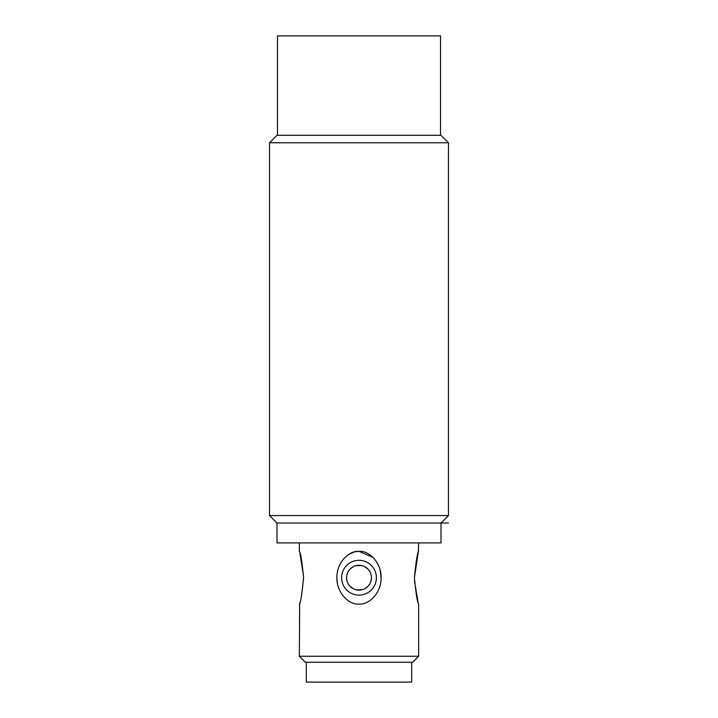 <?xml version="1.0" encoding="UTF-8"?>
<svg xmlns="http://www.w3.org/2000/svg" width="718" height="718" viewBox="0 0 718 718"><rect width="100%" height="100%" fill="white"/><g stroke="black" fill="none" stroke-linecap="round" stroke-linejoin="round"><path stroke-width="1.08" d="M269.528 515.578L448.472 515.578L448.472 142.774L269.528 142.774L269.528 515.578L276.986 523.036L448.472 523.036M276.986 523.036L276.986 542.916L441.014 542.916L441.014 523.036L448.472 515.578M380.082 569.868L381.096 577.712C381.411 593.274 368.666 605.023 359 604.062C349.334 605.023 336.589 593.274 336.904 577.712C336.589 562.158 349.334 550.401 359 551.37L355.168 551.774M354.387 551.954L348.266 554.727M337.307 582.684L336.904 577.712M299.352 656.252L305.312 662.22L412.688 662.22L418.648 656.252L299.352 656.252L299.657 603.039M303.597 577.712C301.892 594.773 300.483 603.551 299.352 604.062C300.483 603.551 301.892 594.773 303.597 577.712C301.892 560.659 300.483 551.873 299.352 551.37C300.483 551.873 301.892 560.659 303.597 577.712L303.597 578.071M299.918 553.282L303.579 576.132M381.096 577.712C381.411 562.158 368.666 550.401 359 551.37L373.154 557.536M414.403 577.712C416.108 594.773 417.517 603.551 418.648 604.062C417.517 603.551 416.108 594.773 414.403 577.712C416.108 560.659 417.517 551.873 418.648 551.37C417.517 551.873 416.108 560.659 414.403 577.712L418.082 553.282M418.343 552.393L418.648 542.916M418.047 602.043L414.474 581.033M376.394 577.712A17.394 17.394 0 0 1 359 595.114A17.394 17.394 0 0 1 341.606 577.712A17.394 17.394 0 0 1 359 560.318A17.394 17.394 0 0 1 376.394 577.712M371.43 577.712A12.43 12.43 0 0 0 359 565.29A12.43 12.43 0 0 0 346.57 577.712A12.43 12.43 0 0 0 359 590.142A12.43 12.43 0 0 0 371.43 577.712M346.776 575.459L347.395 573.26M348.418 571.205L349.81 569.347M349.953 569.195L353.489 566.574M353.947 566.358L355.634 565.748M356.002 565.649L361.998 565.649M362.366 565.748L364.053 566.358M364.511 566.574L368.047 569.195M368.19 569.347L369.582 571.205M370.605 573.26L371.224 575.459M371.224 579.973L370.605 582.163M369.582 584.228L368.19 586.076M368.047 586.229L364.511 588.85M364.053 589.065L362.366 589.675M361.998 589.774L356.002 589.774M355.634 589.675L353.947 589.065M353.489 588.85L349.953 586.229M349.81 586.076L348.418 584.228M347.395 582.163L346.776 579.973M411.692 662.22L411.692 682.1L306.308 682.1L306.308 662.22M448.472 142.774L441.014 135.316L276.986 135.316L269.528 142.774M277.48 135.316L277.48 35.9L440.52 35.9L440.52 135.316M299.352 551.37L299.352 542.916M418.648 656.252L418.648 604.062"/></g></svg>
